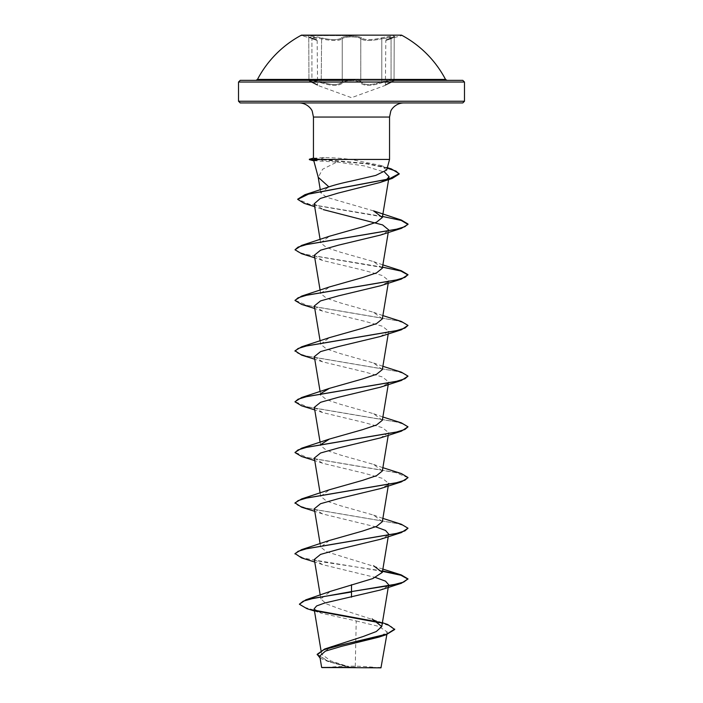 <?xml version="1.0" encoding="UTF-8"?>
<svg xmlns="http://www.w3.org/2000/svg" width="703" height="703" viewBox="0 0 703 703"><rect width="100%" height="100%" fill="white"/><g stroke="black" fill="none" stroke-linecap="round" stroke-linejoin="round"><path stroke-width="0.53" stroke-dasharray="3.52 2.64" d="M351.5 35.625L301.455 35.625L351.5 35.625M301.455 35.15L401.545 35.15L401.545 35.625L386.36 39.702L391.378 37.918A0.844 0.562 -108.1 0 1 391.43 37.909C399.568 35.528 391.184 35.528 381.386 37.9L381.791 38.718L394.049 37.215L391.061 38.727C384.146 41.029 384.146 41.029 391.061 38.727C384.146 41.029 384.146 41.029 391.061 38.727L394.049 37.215L390.165 37.101L377.019 39.693C368.618 40.95 363.214 40.633 360.788 38.718C364.33 41.011 371.333 41.011 381.791 38.718L381.386 37.9C371.5 40.194 364.892 40.194 361.553 37.9A0.844 0.8 -44.2 0 0 360.788 38.718C359.242 36.354 343.776 36.354 342.238 38.727C343.582 37.567 346.667 36.969 351.509 36.916C356.342 36.969 359.435 37.567 360.788 38.718A0.844 0.8 -44.2 0 1 361.553 37.9C360.094 36.749 356.746 36.143 351.5 36.099C346.263 36.152 342.915 36.749 341.465 37.909C338.125 40.203 331.508 40.203 321.614 37.909C331.517 40.203 338.134 40.203 341.465 37.909C342.915 36.749 346.263 36.152 351.5 36.099C356.746 36.143 360.094 36.749 361.553 37.9C364.892 40.194 371.509 40.194 381.386 37.9C391.202 35.528 399.568 35.537 391.43 37.909C384.866 40.203 384.866 40.203 391.43 37.909C384.866 40.203 384.866 40.203 391.43 37.909A0.844 0.562 71.9 0 0 391.378 37.918L394.207 36.776L394.049 80.098L381.791 81.856C371.377 85.397 364.374 85.397 360.788 81.856C363.143 84.817 368.548 85.309 377.019 83.358L381.791 81.856L382.247 82.655C371.21 86.205 363.803 86.205 360.024 82.655C358.802 81.32 355.964 80.617 351.5 80.546C347.045 80.617 344.215 81.32 343.002 82.655C344.215 81.32 347.045 80.617 351.5 80.546C355.964 80.617 358.802 81.32 360.024 82.655C363.846 86.205 371.254 86.205 382.247 82.655C392.59 79.896 395.429 79.896 390.754 82.655C395.42 79.896 392.582 79.896 382.247 82.655L381.791 81.856L390.13 79.975L394.049 80.098L391.061 81.864L394.049 80.107C394.814 80.353 393.733 81.197 390.824 82.638A0.844 0.554 65.6 0 0 391.061 81.864C384.172 85.415 384.172 85.415 391.061 81.864C384.172 85.415 384.172 85.415 391.061 81.864L391.061 38.727A0.844 0.562 -108.1 0 1 391.378 37.918C383.276 40.915 387.52 38.85 385.815 40.493L385.393 85.344L390.824 82.638A0.844 0.554 -114.4 0 0 391.061 81.864L391.061 38.727A0.844 0.562 71.9 0 1 391.378 37.918L394.207 36.776L394.049 80.098C394.796 80.265 393.724 81.109 390.824 82.638L385.262 85.406L351.5 97.691L317.712 85.388L312.158 82.629A0.844 0.554 -65.6 0 0 312.229 82.655C307.571 79.896 310.41 79.896 320.753 82.655C331.798 86.214 339.215 86.214 343.002 82.655C339.18 86.214 331.763 86.214 320.753 82.655C310.41 79.896 307.562 79.896 312.229 82.655C319.443 86.205 319.443 86.205 312.229 82.655C319.443 86.205 319.443 86.205 312.229 82.655A0.844 0.554 114.4 0 1 312.158 82.629C309.241 81.073 308.16 80.23 308.942 80.098L311.93 81.856A0.844 0.554 -65.6 0 0 312.158 82.629L317.589 85.335L317.15 40.484C315.454 38.841 319.689 40.906 311.605 37.918A0.844 0.562 108.1 0 1 311.93 38.718L308.942 37.215L321.209 38.727C331.667 41.029 338.679 41.029 342.238 38.727C339.83 40.642 334.417 40.967 325.999 39.702L312.835 37.101L308.942 37.215L311.93 38.718C318.819 41.011 318.819 41.011 311.93 38.718C318.819 41.011 318.819 41.011 311.93 38.718A0.844 0.562 -71.9 0 0 311.605 37.918L316.614 39.693L301.455 35.625L301.455 35.15M311.552 37.9C303.424 35.528 311.816 35.537 321.614 37.909C311.798 35.528 303.424 35.528 311.552 37.9C318.108 40.194 318.108 40.194 311.552 37.9C318.108 40.194 318.108 40.194 311.552 37.9A0.844 0.562 108.1 0 1 311.605 37.918A0.844 0.562 -71.9 0 0 311.552 37.9M321.209 81.864L325.999 83.367C334.443 85.327 339.848 84.826 342.238 81.864C338.688 85.415 331.684 85.415 321.209 81.864L308.942 80.098L312.853 79.975L321.209 81.864L320.753 82.655L321.209 81.864L321.614 37.909L321.209 81.864M360.788 81.856C359.453 80.52 356.368 79.817 351.509 79.747C346.649 79.817 343.556 80.52 342.238 81.864A0.844 0.782 35 0 0 343.002 82.655A0.844 0.782 35 0 1 342.238 81.864C343.714 79.096 359.277 79.096 360.788 81.856A0.844 0.782 144.9 0 1 360.024 82.655A0.844 0.782 144.9 0 0 360.788 81.856L360.788 38.718L360.788 81.856M257.474 79.439L445.526 79.439M255.98 80.344L462.785 80.344M380.964 667.85L322.036 667.85M381.413 667.402L351.315 667.586L330.805 660.89L321.614 654.212L331.28 646.496M462.785 102.937L240.215 102.937M386.72 169.985L380.358 165.354L350.867 159.432L389.55 159.432M313.793 160.723L336.939 162.033L322.651 169.221L318.239 177.297M314.118 608.868L321.192 613.183L356.219 620.942L355.252 667.375M382.397 622.709L339.786 608.895L326.412 603.903L320.858 598.921L330.498 591.328M382.88 569.096L326.464 551.741L320.665 547.048L329.408 540.458M382.335 521.696L373.592 515.106L340.48 505.721L326.464 501.037L320.665 496.344L329.408 489.754M382.335 470.992L373.592 464.411L340.48 455.026L326.464 450.333L320.665 445.64L320.77 444.551M382.335 420.297L373.592 413.707L340.472 404.322L326.464 399.638L320.665 394.945L320.12 391.641M320.77 393.847L320.981 393.39M382.335 369.593L373.592 363.003L340.48 353.627L326.464 348.934L320.665 344.242L329.408 337.651M382.335 318.89L373.592 312.308L340.472 302.923L326.464 298.23L320.665 293.538L329.408 286.956M382.335 268.195L373.592 261.604L340.48 252.219L326.464 247.535L320.665 242.843L329.408 236.252M373.592 210.9L326.552 197.235L320.779 192.824L328.776 186.919M336.939 162.033L364.172 165.873L384.576 172.121M386.588 179.564L385.332 180.284M314.206 203.791L323.266 209.608L314.68 206.691M388.153 230.988L380.402 235.092M314.329 255.242L322.589 260.444L364.541 270.514L382.45 275.558L388.671 280.594L388.153 281.683M387.669 282.202L380.411 285.796M314.329 305.937L322.589 311.139L364.532 321.218L382.441 326.254L388.671 331.289L380.411 336.491M314.329 356.641L322.589 361.843L364.532 371.913L382.441 376.957L388.671 381.993L388.153 383.091M387.669 383.601L380.411 387.195M314.329 407.345L322.589 412.547L364.541 422.617L382.441 427.652L388.671 432.697L380.411 437.899M314.329 458.04L322.589 463.242L364.558 473.321L382.45 478.356L388.671 483.392L388.241 485.984M387.669 485L380.411 488.594M314.329 508.744L322.589 513.946L375.56 526.802M388.153 535.194L380.411 539.298M314.329 559.447L322.589 564.65L375.56 577.506M388.144 585.889L380.411 589.993M356.219 620.942L378.829 626.408L387.274 631.997L379.022 637.076M319.76 656.04L328.424 661.585L349.277 667.49L321.649 667.463M299.39 603.824L303.555 607.084L315.137 610.345M378.557 622.041L387.704 624.51M317.194 654.3L327.783 660.925L351.315 667.586M306.93 608.675L315.999 610.96M379.471 622.673L390.789 626.092L394.699 629.51M320.093 658.078L326.939 661.057L351.201 667.56M349.277 667.49L348.785 667.332M313.441 158.228L324.276 157.569C331.693 157.586 340.551 158.201 350.867 159.432M382.581 570.941L324.707 562.251L302.993 557.91L295.005 553.56M401.351 524.262L306.974 508.207L298.09 505.536L295.005 502.865M401.351 473.558L307.668 457.671L295.032 452.372M401.351 422.855L307.668 406.967L295.032 401.668M401.351 372.159L306.974 356.113L298.09 353.433L295.005 350.762M401.351 321.456L307.668 305.568L295.032 300.269M401.351 270.76L306.974 254.706L298.081 252.034L295.005 249.354M401.351 220.057L309.671 204.388L297.721 199.16M387.318 167.771L367.054 163.5L319.883 159.221L324.663 161.435M382.511 571.346L301.649 557.936M407.995 528.638L404.919 525.958L396.026 523.287L301.649 507.232M407.968 477.724L395.332 472.425L301.649 456.537M407.995 427.231L404.91 424.559L396.026 421.879L301.649 405.833M407.995 376.536L404.919 373.855L396.026 371.184L301.649 355.129M407.995 325.832L404.919 323.16L396.026 320.48L301.649 304.434M382.511 267.14L301.649 253.73M382.511 216.445L304.206 203.352M387.212 168.166L366.966 163.904L319.883 159.643L309.364 159.643M309.364 159.221L319.883 159.221L324.276 157.569M351.5 667.85L324.004 667.85L351.5 667.85M240.215 80.344L394.023 80.344M390.754 82.655C383.522 86.214 383.522 86.214 390.754 82.655C383.522 86.214 383.522 86.214 390.754 82.655A0.844 0.554 65.6 0 0 390.824 82.638A0.844 0.554 -114.4 0 1 390.754 82.655M311.93 81.856A0.844 0.554 114.4 0 0 312.158 82.629C309.25 81.197 308.178 80.353 308.942 80.098L308.775 36.776L308.942 80.098L311.93 81.856C318.793 85.397 318.793 85.397 311.93 81.856C318.793 85.397 318.793 85.397 311.93 81.856L311.93 38.718L311.93 81.856M341.465 37.909A0.844 0.8 -136 0 1 342.238 38.727A0.844 0.8 -136 0 0 341.465 37.909M238.519 82.04L464.481 82.04M464.481 101.241L238.519 101.241M389.55 117.058L313.45 117.058M342.238 81.864L342.238 38.727L342.238 81.864M381.791 81.856L381.791 38.718L381.791 81.856M378.996 667.85A225.962 225.962 0 0 0 324.004 667.85M321.614 654.212L321.007 650.53M320.858 598.921L320.225 595.09M388.241 536.688L388.671 534.095M320.665 547.048L320.12 543.744M320.665 496.344L320.12 493.04M388.241 435.28L388.671 432.697M320.665 445.64L320.12 442.345M388.241 384.585L388.671 381.993M388.241 333.881L388.671 331.289M320.665 344.242L320.12 340.937M388.241 283.177L388.671 280.594M320.665 293.538L320.12 290.242M388.241 232.482L388.671 229.89M320.665 242.843L320.12 239.538M388.627 179.467L388.697 179.028M320.779 192.824L320.287 189.854M387.274 631.997L386.861 634.493M314.469 611.012L321.192 613.183M326.939 661.057L328.424 661.585M380.358 165.354L387.344 167.657M373.592 515.106L382.88 518.392M373.592 464.411L382.88 467.688M373.592 413.707L382.88 416.993M373.592 363.003L382.88 366.289M373.592 312.308L382.88 315.585M373.592 261.604L382.88 264.89M322.589 260.444L314.759 257.825M322.589 311.139L314.759 308.529M322.589 361.843L314.759 359.233M322.589 412.547L314.759 409.928M322.589 463.242L314.759 460.632M322.589 513.946L314.759 511.336M322.589 564.65L314.759 562.031"/><path stroke-width="1.05" d="M257.474 79.439L445.526 79.439A106.206 106.206 0 0 0 401.545 35.15L301.455 35.15A106.206 106.206 0 0 0 257.474 79.439L255.98 80.344L351.5 80.344L240.215 80.344L238.519 82.04L464.481 82.04L462.785 80.344L394.023 80.344M382.397 622.709L387.704 624.51L394.699 629.51L386.132 634.73L379.022 637.076L341.553 646.338L325.41 651.127L319.76 656.04L321.649 667.463L380.964 667.85L386.861 634.493M349.277 667.49L321.666 667.463L355.252 667.375M464.481 101.241L238.519 101.241L240.215 102.937L462.785 102.937L464.481 101.241L464.481 82.04M328.776 186.919C334.698 184.907 342.273 182.956 351.5 181.04L375.789 175.399L386.72 169.985L389.55 159.432L319.083 159.432L313.793 160.723L318.239 177.297L328.881 186.875L304.909 194.705L389.154 178.905L399.155 173.641L391.334 168.913L387.318 167.771M394.699 629.088L386.87 634.071L324.645 649.01L363.152 636.514L376.29 631.54L381.764 626.566L372.107 618.912M351.5 584.72L351.5 591.583L305.849 599.817L330.498 591.328L372.854 578.56L382.335 572.391L373.592 565.81M314.759 562.031L301.649 557.936L295.005 553.56L301.649 549.614L329.408 540.458L362.52 531.073L376.536 526.389L382.335 521.696L388.241 485.984M314.759 511.336L301.649 507.232L295.005 502.865L301.649 498.91L329.408 489.754L362.511 480.377L376.536 475.685L382.335 470.992L388.241 435.28M320.77 444.551L329.408 439.059L362.52 429.674L376.536 424.981L382.335 420.297L388.241 384.585M320.665 394.945L320.77 393.847M320.981 393.39L329.408 388.355L362.528 378.97L376.536 374.286L382.335 369.593L388.241 333.881M314.759 359.233L301.649 355.129L295.005 350.762L301.649 346.807L329.408 337.651L362.52 328.275L376.536 323.582L382.335 318.89L388.241 283.177M295.032 300.269L301.649 296.104L329.408 286.956L362.52 277.571L376.536 272.887L382.335 268.195L388.241 232.482M301.649 245.409L329.408 236.252L362.528 226.867L376.536 222.183L382.335 217.491L373.592 210.9L401.351 220.057L407.995 224.011L404.91 226.682L396.026 229.354L301.649 245.409L295.005 249.785L298.081 247.105L306.974 244.433L401.351 228.378L407.995 224.433L401.211 220.434L382.511 216.445M384.576 172.121L389.084 176.717L386.588 179.564M385.332 180.284L380.042 182.499L337.967 193.132L320.296 198.466L314.206 203.791L320.12 239.538M323.266 209.608L382.59 224.907L388.671 229.89L388.153 230.988M401.351 228.378L380.402 235.092L338.451 245.162L320.559 250.206L314.329 255.242L320.12 290.242M388.153 281.683L387.669 282.202M314.759 308.529L301.649 304.434L295.005 300.48L298.081 297.808L306.974 295.128L401.351 279.082L380.411 285.796L338.468 295.866L320.559 300.902L314.329 305.937L320.12 340.937M295.005 351.184L298.081 348.503L306.974 345.832L401.351 329.786L380.411 336.491L338.468 346.561L320.559 351.605L314.329 356.641L320.12 391.641M388.153 383.091L387.669 383.601M314.759 409.928L301.649 405.833L295.005 401.879L298.09 399.207L306.974 396.536L401.351 380.481L380.411 387.195L338.459 397.265L320.559 402.301L314.329 407.345L320.12 442.345M314.759 460.632L301.649 456.537L295.005 452.583L298.081 449.911L306.974 447.231L401.351 431.185L380.411 437.899L338.442 447.969L320.559 453.004L314.329 458.04L320.12 493.04M388.671 483.392L387.669 485M295.005 503.286L298.081 500.606L306.974 497.935L401.351 481.889L380.411 488.594L338.451 498.673L320.55 503.708L314.329 508.744L320.12 543.744M375.56 526.802L385.525 530.449L388.671 534.095L388.153 535.194M295.005 553.982L298.09 551.31L306.974 548.639L401.351 532.584L380.411 539.298L338.468 549.368L320.559 554.403L314.329 559.447L320.225 595.09M375.56 577.506L385.525 581.153L388.671 584.791L388.144 585.889M401.351 583.288L407.995 578.912L403.689 582.084L391.448 585.248L351.5 591.583L401.351 583.288L380.411 590.002L324.628 603.033L316.605 605.951L314.118 608.868L321.007 650.53M305.849 599.817L299.39 604.246L306.93 608.675L314.469 611.012M315.137 610.345L378.557 622.041M324.645 649.01L317.194 654.3L320.093 658.078M351.5 597.181L351.5 592.014L314.136 598.13L303.169 601.188L299.39 604.246M315.999 610.96L379.471 622.673M386.132 634.73L342.124 644.73L323.863 649.721L317.194 654.721M319.083 159.432L313.441 158.228L313.45 117.058L389.55 117.058L390.71 111.452C391.026 109.563 395.701 103.069 403.671 102.937M407.995 578.912L401.351 574.957L382.581 570.941M301.649 549.614L396.026 533.559L404.919 530.888L407.995 528.208L401.351 524.262L382.88 518.392M301.649 498.91L396.026 482.864L404.919 480.184L407.995 477.513L401.351 473.558L382.88 467.688M295.032 452.372L301.649 448.206L396.026 432.16L404.919 429.48L407.995 426.809L401.351 422.855L382.88 416.993M295.032 401.668L301.649 397.511L396.026 381.457L404.91 378.785L407.995 376.114L401.351 372.159L382.88 366.289M301.649 346.807L396.026 330.762L404.919 328.081L407.995 325.41L401.351 321.456L382.88 315.585M301.649 296.104L396.026 280.058L404.919 277.386L407.995 274.706L401.351 270.76L382.88 264.89M297.721 199.16L304.909 194.705M407.968 579.123L400.859 575.239L382.511 571.346M401.351 532.584L407.995 528.208M401.351 481.889L407.968 477.724M401.351 431.185L407.995 426.809M401.351 380.481L407.995 376.114M401.351 329.786L407.995 325.41M401.351 279.082L407.995 274.706M407.968 274.917L400.859 271.033L382.511 267.14M314.759 257.825L301.649 253.73L295.005 249.785M314.68 206.691L304.206 203.352L297.703 199.371L308.494 194.133L392.23 178.421L399.155 174.063L396.035 171.119L387.212 168.166M319.083 159.221L309.364 159.643L319.285 159.643M313.45 117.058L312.29 111.452C311.974 109.563 307.299 103.069 299.329 102.937M389.55 159.432L389.55 117.058M238.519 101.241L238.519 82.04M381.764 626.566L388.434 586.258M388.504 585.827L388.671 584.791M382.335 572.391L388.241 536.688M382.335 217.491L388.627 179.467M388.697 179.028L389.084 176.717M320.287 189.854L318.169 177.042M387.344 167.657L391.334 168.913M382.88 569.096L401.351 574.957M329.408 439.059L301.649 448.206M329.408 388.355L301.649 397.511M380.042 182.499L392.23 178.421M313.45 158.122L309.364 159.221M313.828 160.838L309.364 159.643M445.526 79.439L447.02 80.344"/></g></svg>
